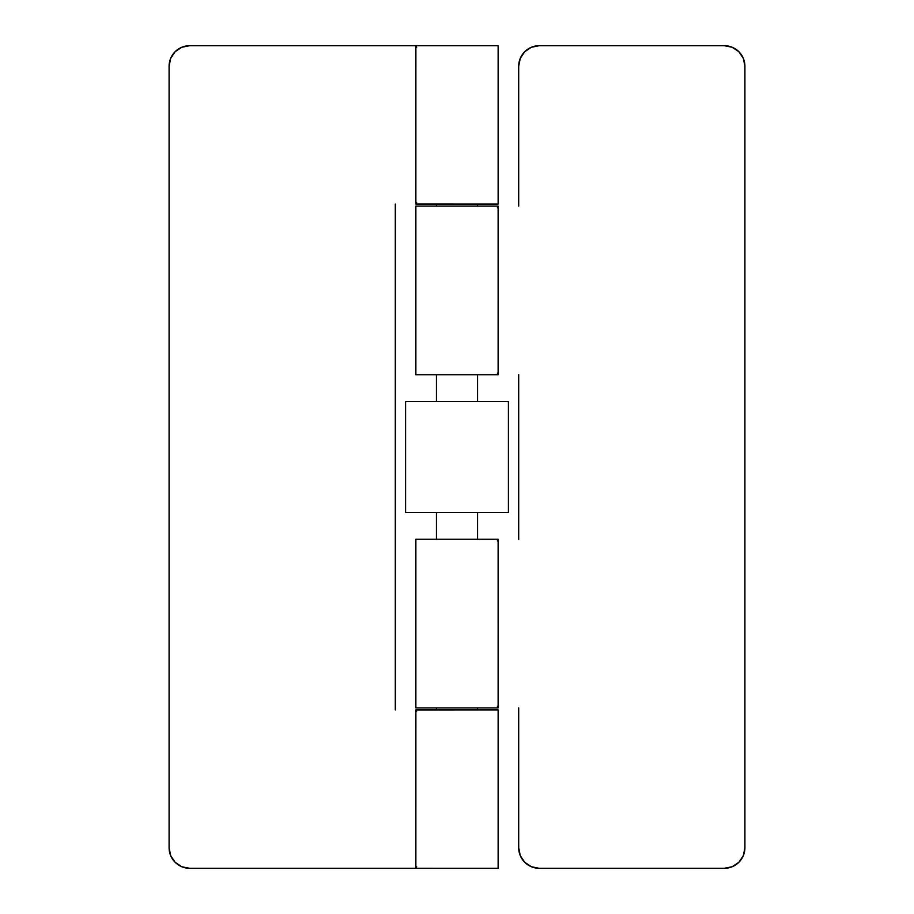 <?xml version="1.0" encoding="UTF-8"?>
<svg xmlns="http://www.w3.org/2000/svg" width="914" height="914" viewBox="0 0 914 914"><rect width="100%" height="100%" fill="white"/><g stroke="black" fill="none" stroke-linecap="round" stroke-linejoin="round"><path stroke-width="1.37" d="M415.87 868.289L498.13 868.3L498.13 709.95L415.881 709.95L415.87 868.289L415.87 709.961L416.624 711.583L415.87 709.961L498.13 709.95L498.13 868.3L415.881 868.3L416.624 866.655L415.87 868.289M415.87 204.039L498.13 204.05L498.13 45.7L415.881 45.7L415.87 204.039L415.87 45.711L416.624 47.334L415.881 45.7L498.13 45.7L498.13 204.05L415.881 204.05L416.624 202.405L415.87 204.039M395.305 204.05L395.305 709.95L395.305 204.05M436.435 868.3L189.655 868.3L181.783 866.735L175.111 862.279L170.655 855.607L169.09 847.735L169.09 66.265L170.655 58.393L175.111 51.721L181.783 47.265L189.655 45.7L436.435 45.7L189.655 45.7A20.565 20.565 0 0 0 169.09 66.265L169.09 847.735A20.565 20.565 0 0 0 189.655 868.3L436.435 868.3M415.87 374.74L498.119 374.74L498.13 206.118L415.87 206.107L415.87 374.74L415.87 206.107L498.119 206.107L498.13 374.729L497.376 373.106L498.119 374.74L415.87 374.74M415.87 707.893L498.119 707.893L498.13 539.271L415.87 539.26L415.87 707.893L415.87 539.26L498.119 539.26L498.13 707.882L497.376 706.259L498.119 707.893L415.87 707.893M497.376 540.905L498.13 539.271L497.376 540.905M497.376 207.752L498.13 206.118L497.376 207.752M724.345 868.3L732.217 866.735L724.345 868.3L539.26 868.3L531.388 866.735L524.716 862.279L520.26 855.607L518.695 847.735L518.695 707.893L518.695 847.735A20.565 20.565 0 0 0 539.26 868.3L724.345 868.3A20.565 20.565 0 0 0 744.91 847.735L744.91 66.265L744.91 847.735L743.345 855.607L738.889 862.279L732.217 866.735M539.26 45.7L531.388 47.265L539.26 45.7L724.345 45.7L732.217 47.265L738.889 51.721L743.345 58.393L744.91 66.265A20.565 20.565 0 0 0 724.345 45.7L539.26 45.7A20.565 20.565 0 0 0 518.695 66.265L520.26 58.393L524.716 51.721L531.388 47.265M518.695 539.26L518.695 374.74L518.695 539.26M518.695 206.107L518.695 66.265L518.695 206.107M436.435 204.05L436.435 206.107L436.435 204.05M436.435 374.74L436.435 401.474L436.435 374.74M436.435 512.526L436.435 539.26L436.435 512.526M436.435 707.893L436.435 709.95L436.435 707.893M477.565 709.95L477.565 707.893L477.565 709.95M477.565 539.26L477.565 512.526L477.565 539.26M477.565 401.474L477.565 374.74L477.565 401.474M477.565 206.107L477.565 204.05L477.565 206.107M405.588 401.474L405.588 512.526L508.413 512.526L508.413 401.474L405.588 401.474L508.413 401.474L508.413 512.526L405.588 512.526L405.588 401.474"/></g></svg>
